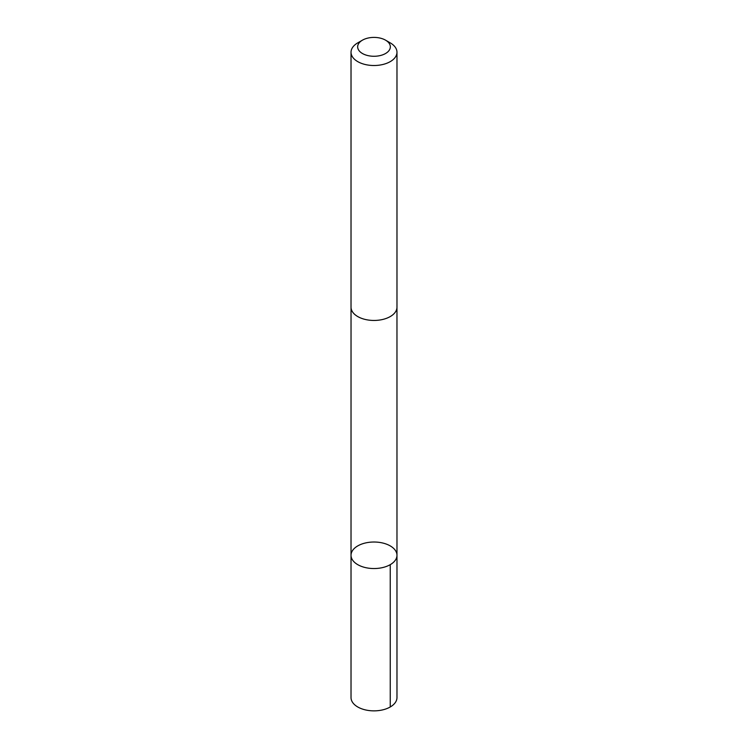 <?xml version="1.0" encoding="UTF-8"?>
<svg xmlns="http://www.w3.org/2000/svg" width="748" height="748" viewBox="0 0 748 748"><rect width="100%" height="100%" fill="white"/><g stroke="black" fill="none" stroke-linecap="round" stroke-linejoin="round"><path stroke-width="1.12" d="M357.684 564.618A22.973 13.268 180 0 1 351.027 555.287A22.973 13.268 180 0 1 374 542.02A22.973 13.268 180 0 1 396.973 555.287A22.973 13.268 180 0 1 382.742 567.545A22.973 13.268 180 0 1 357.684 564.618A22.973 13.268 180 0 1 351.027 555.287L351.027 697.594A22.973 13.268 0 0 0 357.684 706.935A22.973 13.268 0 0 0 382.742 709.861A22.973 13.268 0 0 0 396.973 697.594L396.973 555.287A22.973 13.268 180 0 1 382.742 567.545A22.973 13.268 180 0 1 357.684 564.618M362.443 40.168L357.75 42.87A22.973 13.268 0 0 0 351.027 52.248L351.027 307.185A22.973 13.268 0 0 0 374 320.453A22.973 13.268 0 0 0 396.973 307.185L396.973 52.248A22.973 13.268 0 0 0 390.316 42.916A22.973 13.268 0 0 0 390.25 42.87L385.557 40.168A16.344 9.434 0 0 0 362.443 40.168A16.344 9.434 0 0 0 362.425 53.501A16.344 9.434 0 0 0 385.519 53.529A16.344 9.434 0 0 0 385.603 40.196A16.344 9.434 0 0 0 385.557 40.168M351.027 52.248A22.973 13.268 0 0 0 374 65.515A22.973 13.268 0 0 0 396.973 52.248M390.241 564.665L390.25 706.982M351.036 307.568L351.027 555.287M396.964 307.568L396.973 555.287"/></g></svg>
